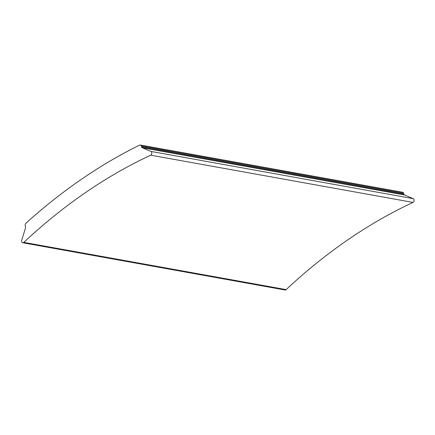 <?xml version="1.0" encoding="UTF-8"?>
<svg xmlns="http://www.w3.org/2000/svg" width="435" height="435" viewBox="0 0 435 435"><rect width="100%" height="100%" fill="white"/><g stroke="black" fill="none" stroke-linecap="round" stroke-linejoin="round"><path stroke-width="0.65" d="M23.833 242.377A1.996 1.446 100.2 0 1 22.745 242.752A1.996 1.446 100.2 0 1 21.75 240.212L25.458 228.087A1.996 1.446 -79.8 0 0 25.496 226.64L25.241 225.727A1.996 1.446 100.2 0 1 25.91 223.242A638.846 462.633 100.2 0 1 139.559 145.116A1.996 1.446 100.2 0 1 140.271 145.007A1.996 1.446 100.2 0 1 141.261 145.975L141.56 146.856A1.996 1.446 -79.8 0 0 142.327 147.753L150.929 151.413A1.996 1.446 100.2 0 1 151.81 153.261A1.996 1.446 100.2 0 1 150.684 155.175A623.67 451.644 -79.8 0 0 23.833 242.377L286.154 289.618A623.67 451.644 100.2 0 1 413 202.416A1.996 1.446 -79.8 0 0 414.131 200.502A1.996 1.446 -79.8 0 0 413.25 198.654L404.642 194.994A1.996 1.446 100.2 0 1 403.881 194.097L141.56 146.856M141.261 145.975L403.577 193.216A1.996 1.446 -79.8 0 0 402.592 192.248L140.271 145.007M403.577 193.216L403.881 194.097M22.745 242.752L285.061 289.993A1.996 1.446 -79.8 0 0 286.154 289.618M142.327 147.753L404.642 194.994M413.25 198.654L150.929 151.413M150.684 155.175L413 202.416"/></g></svg>
